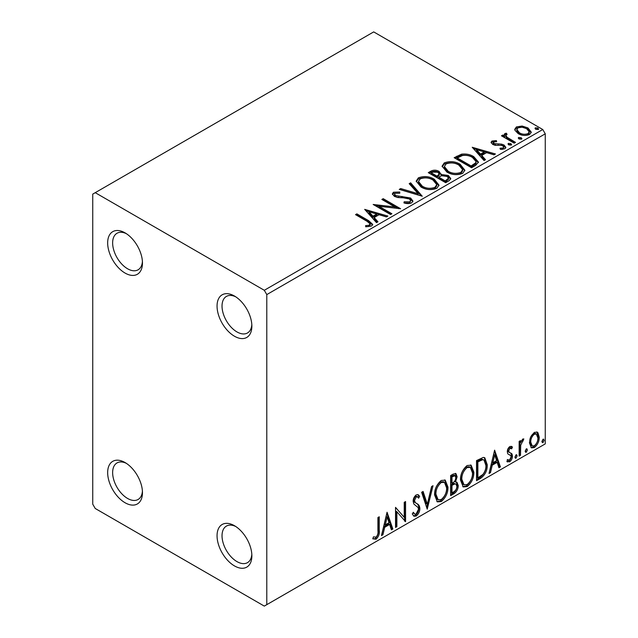 <?xml version="1.0" encoding="UTF-8"?>
<svg xmlns="http://www.w3.org/2000/svg" width="638" height="638" viewBox="0 0 638 638"><rect width="100%" height="100%" fill="white"/><g stroke="black" fill="none" stroke-linecap="round" stroke-linejoin="round"><path stroke-width="0.96" d="M234.465 296.032L234.465 296.032A24.611 14.211 -120 0 0 217.056 306.081A24.611 14.211 -120 0 0 234.465 336.226A24.611 14.211 -120 0 0 251.866 326.178A24.611 14.211 -120 0 0 234.465 296.032M251.819 324.654A21.094 12.178 60 0 1 247.496 332.964A21.094 12.178 60 0 1 236.953 331.919A21.094 12.178 60 0 1 223.164 313.33A21.094 12.178 60 0 1 226.402 296.423A21.094 12.178 60 0 1 235.757 296.829M125.064 232.87L125.064 232.87A24.611 14.211 -120 0 0 107.662 242.919A24.611 14.211 -120 0 0 125.064 273.064A24.611 14.211 -120 0 0 142.465 263.016A24.611 14.211 -120 0 0 125.064 232.87M142.418 261.492A21.094 12.178 60 0 1 138.095 269.802A21.094 12.178 60 0 1 127.552 268.757A21.094 12.178 60 0 1 113.771 250.168A21.094 12.178 60 0 1 117.001 233.261A21.094 12.178 60 0 1 126.356 233.667M125.064 462.55L125.064 462.55A24.611 14.211 -120 0 0 107.662 472.599A24.611 14.211 -120 0 0 125.064 502.744A24.611 14.211 -120 0 0 142.465 492.695A24.611 14.211 -120 0 0 125.064 462.55M142.418 491.18A21.094 12.178 60 0 1 138.095 499.482A21.094 12.178 60 0 1 127.552 498.438A21.094 12.178 60 0 1 113.771 479.848A21.094 12.178 60 0 1 117.001 462.941A21.094 12.178 60 0 1 126.356 463.347M234.465 525.712L234.465 525.712A24.611 14.211 -120 0 0 217.056 535.76A24.611 14.211 -120 0 0 234.465 565.906A24.611 14.211 -120 0 0 251.866 555.857A24.611 14.211 -120 0 0 234.465 525.712M251.819 554.342A21.094 12.178 60 0 1 247.496 562.644A21.094 12.178 60 0 1 236.953 561.6A21.094 12.178 60 0 1 223.164 543.01A21.094 12.178 60 0 1 226.402 526.103A21.094 12.178 60 0 1 235.757 526.51M92.741 194.112L92.741 504.18L95.229 508.486L264.299 606.1L266.788 604.664L266.788 294.596L264.299 290.29L95.229 192.676L92.741 194.112M514.906 130.216L514.746 129.315L516.413 126.914L522.115 126.045L527.937 127.903L531.271 132.138L529.58 134.514C525.513 135.99 521.693 135.679 518.12 133.573L514.906 130.216M514.18 143.151L501.46 135.806L502.8 135.033L504.674 136.117L504.172 134.706L504.905 133.557L506.357 133.222L507.074 134.371L505.79 135.352L507.09 137.266L515.52 142.378L514.18 143.151M493.605 141.891L494.027 143.622L501.627 144.14L504.036 145.025L505.878 147.37L504.881 148.774L500.407 149.372L499.993 148.247L503.175 147.96L503.741 147.147L502.76 145.831L501.229 145.312L495.136 145.312L492.751 144.435L491.045 142.33L491.962 141.038L496.356 140.591L496.659 141.668L493.605 141.891L493.182 143.662M475.605 165.417L471.562 167.754L454.152 157.706L461.561 154.157C466.346 153.654 470.421 154.5 473.787 156.677L478.444 162.076L475.605 165.417M445.675 182.699L428.273 172.651L430.738 171.231C433.513 169.78 436.288 169.836 439.056 171.407L441.129 174.485L448.323 175.466L450.763 178.552L449.16 180.69L445.675 182.699M441.177 174.03L441.129 175.633L448.323 176.614L448.323 175.466M422.244 196.225L399.268 189.398L400.72 188.561L418.161 193.737L409.189 183.672L410.649 182.827L422.244 196.225M391.899 213.746L390.56 214.52L373.158 204.471L394.842 206.943L381.859 199.447L383.199 198.673L400.6 208.722L378.956 206.273L391.899 213.746M367.105 221.33L355.533 214.647L356.865 213.874L368.62 220.66L372.72 224.416L371.539 226.019L366.244 226.761L365.582 225.597L368.604 225.358L370.319 224.105L367.105 221.33M264.299 290.29L542.771 129.514L373.701 31.9L95.229 192.676M364.681 209.368L387.888 216.067L386.429 216.904L379.06 214.719L374.171 217.542L377.959 221.793L376.508 222.638L364.681 209.368M411.654 202.86C409.221 203.793 406.645 203.809 403.942 202.916L404.149 201.783L409.771 201.879L410.673 200.587L409.261 198.777L407.108 198.043L397.737 197.517L394.404 196.384L392.354 193.864L393.447 192.237L399.755 191.998L399.779 193.226L395.217 193.282L394.571 194.183L395.664 195.563L410.617 198.019L412.914 201.042L411.654 202.86M420.984 186.998L416.215 181.088L418.368 177.85C424.047 175.817 429.358 176.271 434.287 179.214L438.992 185.148L436.775 188.354C431.144 190.347 425.881 189.893 420.984 186.998M446.871 172.053L442.094 166.143L444.255 162.905C449.934 160.872 455.237 161.326 460.173 164.277L464.871 170.202L462.654 173.408C457.023 175.402 451.76 174.948 446.871 172.053M472.232 147.274L495.439 153.973L493.979 154.811L486.611 152.626L481.722 155.449L485.51 159.699L484.059 160.545L472.232 147.274M508.709 144.89L508.374 143.406L510.942 143.598L511.277 145.081L508.709 144.89M507.992 143.965L508.374 143.406L508.374 144.555L510.942 144.746L510.942 143.598M511.66 144.523L511.277 145.081M518.973 138.964L518.646 137.481L521.206 137.672L521.541 139.156L518.973 138.964M518.255 138.039L518.646 137.481L518.646 138.629L521.206 138.821L521.206 137.672M521.924 138.598L521.541 139.156M535.713 129.299L535.378 127.823L537.946 128.015L538.281 129.498L535.713 129.299M534.987 128.374L535.378 127.823L535.378 128.972L537.946 129.163L537.946 128.015M538.655 128.94L538.281 129.498M530.72 436.902L534.325 432.389L537.236 432.133L537.938 432.724L539.238 437.197C539.269 441.337 537.635 444.806 534.325 447.589L531.414 447.868L529.42 442.86L530.72 436.902M519.149 456.09L519.149 441.408L520.488 440.635L520.488 442.796L522.817 439.032L523.838 438.944L520.704 445.22L520.488 455.317L519.149 456.09M507.649 459.639L509.483 460.126L511.118 456.824L510.799 455.604L507.752 453.841L507.33 451.832C507.298 449.694 508.143 447.916 509.874 446.504L511.732 446.512L512.458 447.102L511.676 448.817L509.961 448.259L508.661 450.986L509.419 452.509L507.992 451.552L512.019 453.953L512.458 455.971C512.474 458.323 511.532 460.285 509.634 461.848L506.883 461.449L507.649 459.639L508.231 460.165L507.242 459.591M507.465 461.984L506.883 461.449M510.799 455.604L509.451 454.727M480.581 478.364L476.53 480.693L476.53 460.596L483.309 457.414L484.808 457.773L487.241 464.719C487.44 470.405 485.223 474.951 480.581 478.364L479.585 477.79L476.53 479.553M450.651 495.638L450.651 475.541L453.108 474.122L455.915 473.555L457.119 476.785L455.492 482.009L456.967 482.264L458.236 485.558C458.22 488.883 456.848 491.579 454.128 493.629L450.651 495.638M427.221 509.164L421.638 492.289L423.098 491.451L427.332 504.251L431.567 486.563L433.019 485.717L427.221 509.164M396.876 526.685L395.536 527.459L395.536 507.362L404.237 517.33L404.237 502.337L405.577 501.564L405.577 521.661L396.876 511.74L396.876 526.685L395.536 526.31M377.911 530.912L377.911 517.538L379.243 516.772L379.243 530.337C379.785 533.679 378.725 536.638 376.061 539.222L372.775 538.799L373.453 536.861L376.053 537.164C377.696 535.226 378.31 533.137 377.911 530.912M266.788 604.664L545.259 443.889L545.259 133.821L266.788 294.596M387.059 512.258L392.856 529.006L391.397 529.851L389.611 524.436L384.722 527.259L382.936 534.732L381.476 535.577L387.059 512.258M416.183 516.054L413.918 516.222L412.268 513.925L413.36 512.274L414.708 514.1L416.088 514.053L418.52 509.244L418.081 507.521L413.847 504.028L413.161 501.364C413.137 498.764 414.174 496.603 416.271 494.873L418.249 494.753L419.637 496.34L418.592 498.174L417.467 496.858L416.255 496.946L414.501 500.503L415.314 502.632L416.965 503.677C418.703 504.411 419.668 506.022 419.86 508.494C419.836 511.524 418.608 514.045 416.183 516.054L415.186 515.48L413.456 515.847M434.582 494.952C434.486 489.282 436.687 484.457 441.193 480.486L445.228 480.135L447.972 487.129C448.059 492.823 445.834 497.632 441.297 501.556L437.341 501.875L434.582 494.952M460.469 480.015C460.373 474.337 462.574 469.512 467.08 465.541L471.115 465.19L473.859 472.184C473.938 477.878 471.713 482.687 467.183 486.611L463.22 486.93L460.469 480.015M494.61 450.165L500.407 466.912L498.948 467.758L497.161 462.343L492.273 465.166L490.486 472.638L489.027 473.484L494.61 450.165M516.03 454.806L517.147 455.835L516.03 458.156L514.914 457.119L516.03 454.806L516.7 454.742M516.102 454.766L515.033 457.582L516.03 458.156L515.368 458.204M526.294 448.881L527.411 449.91L526.294 452.23L525.178 451.194L526.294 448.881L526.964 448.817M526.366 448.841L525.297 451.656L526.294 452.23L525.632 452.278M543.026 439.215L544.142 440.244L543.026 442.565L541.909 441.536L543.026 439.215L543.704 439.159M543.097 439.183L542.037 441.99L543.026 442.565L542.364 442.62M542.771 129.514L545.259 133.821M378.254 517.346L378.254 529.763C378.789 533.105 377.728 536.064 375.072 538.647L376.061 539.222M375.072 538.647L372.911 538.895M386.827 513.207L391.86 528.431L392.856 529.006M391.86 528.431L391.078 528.886M384.722 527.259L383.733 526.685L388.614 523.862L389.611 524.436M383.733 526.685L381.939 534.158L382.936 534.732M387.162 517.043L386.173 516.469L384.299 524.292L385.296 524.867L389.036 522.705L387.162 517.043L385.296 524.867M395.536 507.481L404.237 517.33M404.58 502.138L404.58 521.007M404.715 521.166L405.577 521.661M395.879 526.111L395.879 511.166L396.876 511.74M412.993 512.832L414.708 514.1M417.723 494.554L419.637 496.34M418.64 495.766L417.842 497.169M417.467 496.858L416.47 496.284L415.258 496.372L416.255 496.946M415.258 496.372L413.504 499.929L414.501 500.503M413.504 499.929L414.317 502.058L415.314 502.632M414.317 502.058L416.965 503.677M415.968 503.103C417.707 503.837 418.672 505.448 418.863 507.92L419.86 508.494M418.863 507.92C418.839 510.95 417.611 513.47 415.186 515.48M422.428 491.842L426.336 503.677L427.332 504.251M431.711 486.483L426.678 507.521M444.726 479.896L446.975 486.555L447.972 487.129M446.975 486.555C447.063 492.249 444.838 497.058 440.308 500.982L441.297 501.556M440.308 500.982L436.855 501.54M444.455 482.32L443.466 481.746L440.26 481.937C436.623 485.151 434.845 489.043 434.925 493.605L437.134 499.179L438.131 499.753L441.257 499.522C444.925 496.356 446.72 492.488 446.632 487.903L444.455 482.32L441.257 482.511C437.62 485.725 435.842 489.617 435.921 494.179L438.131 499.753M440.26 481.937L441.257 482.511M434.925 493.605L435.921 494.179M455.365 473.372L456.122 476.211L457.119 476.785M456.122 476.211L455.38 479.824M454.503 481.435L455.492 482.009M456.409 482.057L457.239 484.984L458.236 485.558M457.239 484.984C457.223 488.309 455.851 491.005 453.132 493.054L454.128 493.629M453.132 493.054L450.651 494.49M455.987 484.09L453.801 483.381L450.994 484.76L450.994 492.233L451.991 492.807L453.522 491.922C455.652 490.734 456.776 488.868 456.896 486.331L455.987 484.09L454.798 483.955L451.991 485.335L451.991 492.807M455.109 475.693L454.112 475.119L450.994 476.259L450.994 482.703L451.991 483.277L452.669 482.878C454.679 481.738 455.715 479.975 455.779 477.599L455.109 475.693L451.991 476.833L451.991 483.277M452.382 475.454L453.379 476.028M450.994 476.259L451.991 476.833M450.994 484.76L451.991 485.335M453.801 483.381L454.798 483.955M470.605 464.95L472.862 471.61L473.859 472.184M472.862 471.61C472.949 477.304 470.724 482.113 466.187 486.036L467.183 486.611M466.187 486.036L462.741 486.603M470.342 467.375L469.345 466.801L466.147 467C462.51 470.206 460.732 474.098 460.811 478.66L463.021 484.234L464.009 484.808L467.136 484.577C470.812 481.419 472.606 477.543 472.519 472.957L470.342 467.375L467.136 467.574C463.499 470.78 461.729 474.672 461.808 479.234L464.009 484.808M466.147 467L467.136 467.574M460.811 478.66L461.808 479.234M484.298 457.542L486.252 464.145L487.241 464.719M486.252 464.145C486.451 469.831 484.226 474.377 479.585 477.79M483.995 459.998L481.61 459.145L476.881 461.314L476.881 477.288L477.87 477.862L482.894 474.457C485.071 471.522 486.076 468.531 485.909 465.485L483.995 459.998L482.607 459.719L477.87 461.888L477.87 477.862M476.881 461.314L477.87 461.888M481.61 459.145L482.607 459.719M494.378 451.114L499.41 466.338L500.407 466.912M499.41 466.338L498.629 466.793M492.273 465.166L491.284 464.592L496.165 461.768L497.161 462.343M491.284 464.592L489.49 472.064L490.486 472.638M494.713 454.95L493.724 454.376L491.85 462.199L492.847 462.773L496.587 460.612L494.713 454.95L492.847 462.773M511.229 446.305L512.458 447.102M511.461 446.528L510.751 448.091M511.062 448.267L510.065 447.693L508.965 447.685L509.961 448.259M508.965 447.685L507.673 450.412L508.661 450.986M507.673 450.412L507.992 451.552M510.711 452.996L512.019 453.953M511.022 453.379L511.461 455.396L512.458 455.971M511.461 455.396C511.477 457.749 510.536 459.711 508.638 461.274L509.634 461.848M508.638 461.274L507.019 461.609M509.81 455.03L509.379 454.91M516.15 455.261L517.147 455.835M519.499 441.209L519.499 442.222L520.488 442.796M522.57 439.199L522.203 440.3L523.2 440.874M522.203 440.3L521.605 440.387L522.602 440.962M520.177 442.613L519.707 444.646L520.704 445.22M519.707 444.646L519.499 454.742L520.488 455.317M526.414 449.335L527.411 449.91M536.702 431.918L537.938 432.724M536.941 432.149L538.241 436.623L539.238 437.197M538.241 436.623C538.273 440.762 536.638 444.231 533.336 447.015L534.325 447.589M533.336 447.015L530.936 447.509M536.343 434.055L535.346 433.481L533.328 433.617C530.896 435.802 529.7 438.442 529.763 441.528L531.215 445.364L532.204 445.938L534.325 445.787C536.765 443.657 537.962 441.049 537.898 437.979L536.343 434.055L534.325 434.191C531.885 436.376 530.696 439.016 530.752 442.102L532.204 445.938M533.328 433.617L534.325 434.191M529.763 441.528L530.752 442.102M543.145 439.67L544.142 440.244M356.522 215.221L356.865 213.874M356.865 215.022L368.62 221.809L372.608 224.975M365.582 226.745L368.604 226.506L368.604 225.358M368.604 226.506L369.737 226.147L369.737 224.999M369.737 226.147L370.319 224.105M365.837 210.66L386.572 216.824M377.289 222.184L374.171 218.69L374.171 217.542M368.987 211.728L368.987 212.877L372.959 217.327L376.707 215.166L376.707 214.017L368.987 211.728L372.959 216.178L376.707 214.017M372.959 217.327L372.959 216.178M375.248 205.683L394.842 208.092L394.842 206.943M382.856 200.021L383.199 198.673M383.199 199.822L398.543 208.682M390.911 214.32L378.956 207.422L378.956 206.273M404.141 202.972L404.149 201.783M404.149 202.932L409.771 203.028L409.771 201.879M409.771 203.028L410.673 200.587M392.458 194.438L393.447 193.386L393.447 192.237M393.447 193.386L399.755 193.147L399.755 191.998M394.571 194.183L394.571 195.332L395.664 196.711L395.664 195.563M395.664 196.711L398.726 197.549L398.726 196.4M398.726 197.549L402.107 197.589L402.107 196.44M402.107 197.589L410.617 199.168L410.617 198.019M410.617 199.168L412.834 201.584M400.576 189.789L400.72 188.561M400.72 189.709L418.161 194.885L418.161 193.737M409.867 184.43L410.649 183.975L410.649 182.827M410.649 183.975L421.319 195.946M416.263 181.678L418.368 178.999L418.368 177.85M418.368 178.999C424.047 176.965 429.358 177.42 434.287 180.363L434.287 179.214M434.287 180.363L438.944 185.706M418.496 181.471L418.496 182.62L422.316 187.365C426.216 189.693 430.419 190.068 434.941 188.497L436.759 185.778L436.759 184.629L432.947 179.988C429.031 177.651 424.788 177.276 420.219 178.847L418.496 181.471L422.316 186.216C426.216 188.545 430.419 188.92 434.941 187.349L436.759 184.629M434.941 188.497L434.941 187.349M422.316 187.365L422.316 186.216M429.27 173.225L430.738 172.38C433.513 170.928 436.288 170.984 439.056 172.555L439.056 171.407M439.056 172.555L441.129 174.764M448.323 176.614L450.667 179.111M438.761 177.157L438.761 178.305L445.228 182.045L448.498 179.326L448.498 178.177L446.983 176.24L441.775 175.657L438.761 177.157L445.228 180.897L448.498 178.177M431.4 172.906L431.4 174.054L436.974 177.276L439.255 175.211L439.255 174.062L437.748 172.196L432.787 172.108L431.4 172.906L436.974 176.128L439.255 174.062M437.66 176.886L437.66 175.737M436.974 177.276L436.974 176.128M446.76 181.16L446.76 180.012M445.228 182.045L445.228 180.897M442.15 166.733L444.255 164.054L444.255 162.905M444.255 164.054C449.934 162.02 455.237 162.475 460.173 165.425L460.173 164.277M460.173 165.425L464.823 170.761M444.375 166.526L444.375 167.674L448.203 172.419C452.095 174.748 456.306 175.123 460.827 173.56L462.646 170.832L462.646 169.684L458.834 165.043C454.918 162.706 450.667 162.331 446.098 163.902L444.375 166.526L448.203 171.271C452.095 173.6 456.306 173.975 460.827 172.412L462.646 169.684M460.827 173.56L460.827 172.412M448.203 172.419L448.203 171.271M455.149 158.28L461.561 155.305L461.561 154.157M461.561 155.305C466.346 154.803 470.421 155.648 473.787 157.825L473.787 156.677M473.787 157.825L478.38 162.65M457.279 157.969L457.279 159.117L471.115 167.1L475.693 163.95L476.068 162.746L476.068 161.597L472.447 157.442C469.688 155.656 466.378 155.01 462.502 155.512L457.279 157.969L471.115 165.952L475.693 162.802L476.068 161.597M471.115 167.1L471.115 165.952M475.693 163.95L475.693 162.802M473.388 148.566L494.123 154.731M484.84 160.09L481.722 156.597L481.722 155.449M476.538 149.635L476.538 150.783L480.51 155.233L484.258 153.072L484.258 151.924L476.538 149.635L480.51 154.085L484.258 151.924M480.51 155.233L480.51 154.085M491.18 142.928L491.962 142.186L491.962 141.038M491.962 142.186L494.243 141.66M496.356 141.636L496.356 140.591M493.605 143.04L494.027 144.77L494.027 143.622M494.027 144.77L495.503 145.257L495.503 144.108M495.503 145.257L501.627 145.289L501.627 144.14M501.627 145.289L504.036 146.174L504.036 145.025M504.036 146.174L505.759 147.912M501.747 149.475L503.175 149.109L503.175 147.96M503.175 149.109L503.741 147.147M510.942 144.746L511.341 145.041M502.457 136.38L502.8 135.033M502.8 136.181L504.674 137.266L504.674 136.117M504.283 135.344L504.905 133.557M504.905 134.706L506.357 134.371L506.357 133.222M505.79 135.352L505.79 136.5L507.09 138.414L507.09 137.266M507.09 138.414L514.523 142.952M521.206 138.821L521.605 139.116M514.818 129.889L516.413 128.063L516.413 126.914M516.413 128.063L522.115 127.193L522.115 126.045M522.115 127.193L527.937 129.051L527.937 127.903M527.937 129.051L531.207 132.696M516.836 129.506L516.836 130.654L519.468 133.956C522.099 135.543 524.946 135.814 528.017 134.77L529.205 133.007L529.205 131.859L526.605 128.685C523.965 127.09 521.087 126.802 517.976 127.823L516.836 129.506L519.468 132.808C522.099 134.395 524.946 134.666 528.017 133.621L529.205 131.859M528.017 134.77L528.017 133.621M519.468 133.956L519.468 132.808M537.946 129.163L538.344 129.45M378.254 529.763L379.243 530.337M451.672 484.37L452.661 484.944M477.758 460.803L478.747 461.378M519.499 449.806L520.488 450.38M368.62 221.809L368.62 220.66M430.738 172.38L430.738 171.231M456.792 157.331L456.792 156.182M472.551 166.271L472.551 165.122M498.15 145.241L498.15 144.092M511.245 141.062L511.245 139.913"/></g></svg>
